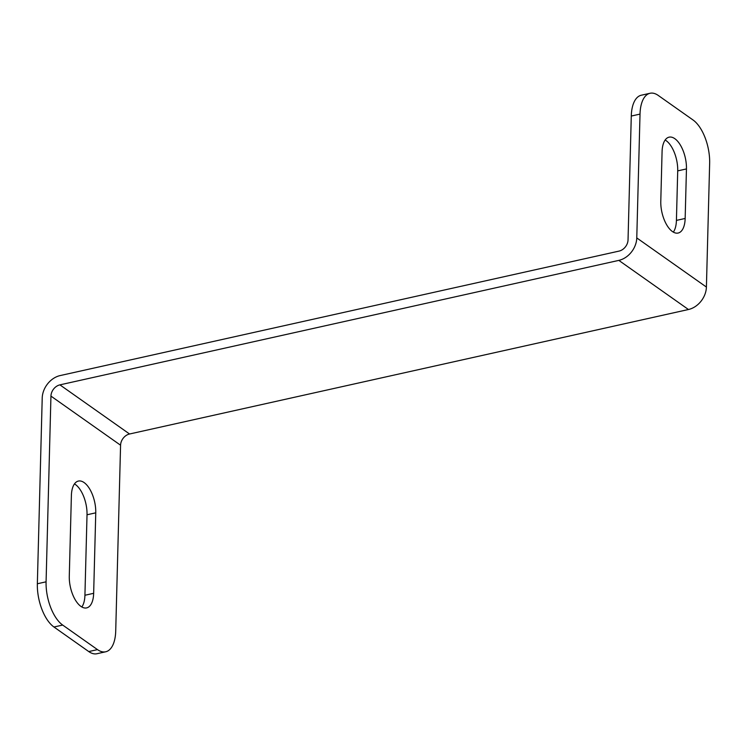 <?xml version="1.0" encoding="UTF-8"?>
<svg xmlns="http://www.w3.org/2000/svg" width="747" height="747" viewBox="0 0 747 747"><rect width="100%" height="100%" fill="white"/><g stroke="black" fill="none" stroke-linecap="round" stroke-linejoin="round"><path stroke-width="1.12" d="M80.9 606.387A23.745 11.326 77.4 0 0 86.633 607.899A23.745 11.326 77.4 0 0 93.655 593.314L95.756 512.834A23.745 11.326 77.4 0 0 78.407 481.059A23.745 11.326 77.4 0 0 71.385 495.634L69.284 576.124A23.745 11.326 77.4 0 0 80.9 606.387M81.843 606.984A23.745 11.326 77.4 0 0 84.925 595.256L87.025 514.776A23.745 11.326 77.4 0 0 74.467 483.916M672.403 231.533A23.745 11.326 77.4 0 0 678.136 233.045A23.745 11.326 77.4 0 0 685.158 218.46L686.456 168.934A23.745 11.326 77.4 0 0 669.107 137.159A23.745 11.326 77.4 0 0 662.075 151.744L660.787 201.27A23.745 11.326 77.4 0 0 672.403 231.533M665.157 140.016A23.745 11.326 -102.6 0 1 677.716 170.876L676.418 220.402A23.745 11.326 -102.6 0 1 673.346 232.13M650.049 93.272A33.923 16.173 77.4 0 1 658.238 95.429L693.048 119.996A33.923 16.173 77.4 0 1 709.65 163.238L706.41 287.053A20.356 15.846 125.2 0 1 688.454 309.51L129.558 433.998A10.178 7.918 -54.8 0 0 120.575 445.221L115.72 630.954A33.923 16.173 77.4 0 1 105.682 651.786A33.923 16.173 77.4 0 1 97.493 649.619L62.683 625.062L53.952 627.004A33.923 16.173 -102.6 0 1 37.35 583.762L42.215 398.039A20.356 15.846 125.2 0 1 60.162 375.573L619.067 251.095A10.178 7.918 -54.8 0 0 628.04 239.871L631.28 116.046A33.923 16.173 -102.6 0 1 641.318 95.214L650.049 93.272A33.923 16.173 77.4 0 0 640.02 114.104L636.771 237.919A20.356 15.846 -54.8 0 1 618.824 260.386L59.919 384.864A10.178 7.918 125.2 0 0 50.945 396.097L120.575 445.221M37.35 583.762L46.081 581.82A33.923 16.173 77.4 0 0 62.683 625.062M105.682 651.786L96.951 653.728A33.923 16.173 -102.6 0 1 88.762 651.571L53.952 627.004M46.081 581.82L50.945 396.097M84.925 595.256L93.655 593.314M676.418 220.402L685.158 218.46M129.558 433.998L59.919 384.864M688.454 309.51L618.824 260.386M706.41 287.053L636.771 237.919M640.02 114.104L631.28 116.046M677.716 170.876L686.456 168.934M88.762 651.571L97.493 649.619M87.025 514.776L95.756 512.834"/></g></svg>

